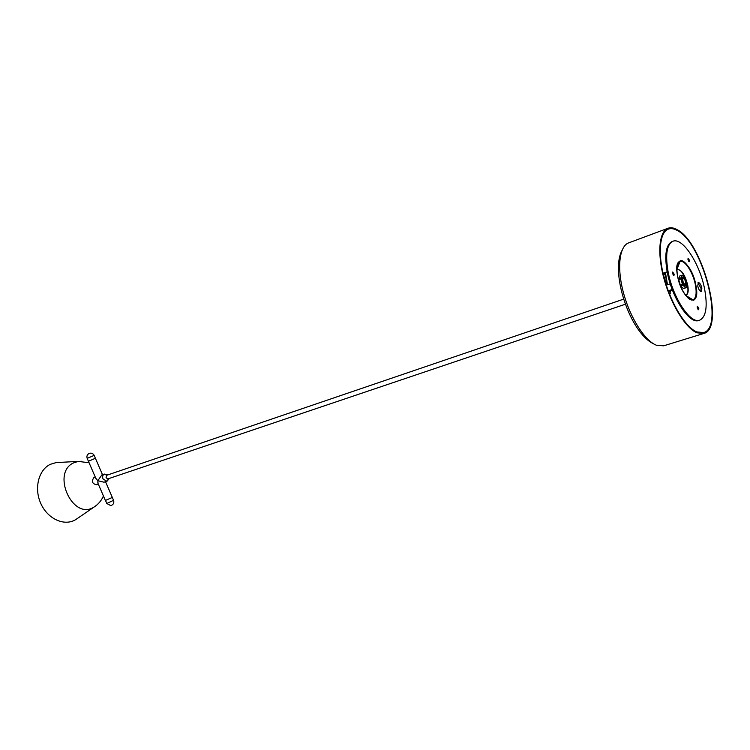 <?xml version="1.0" encoding="UTF-8"?>
<svg xmlns="http://www.w3.org/2000/svg" width="750" height="750" viewBox="0 0 750 750"><rect width="100%" height="100%" fill="white"/><g stroke="black" fill="none" stroke-linecap="round" stroke-linejoin="round"><path stroke-width="1.12" d="M59.306 462.422L56.1 462.591L50.409 464.297C38.625 469.725 33.881 488.203 40.753 503.4C47.447 518.681 63.759 526.303 75.075 519.994L78.037 518.025M105.375 500.456L112.322 497.456L105.375 500.456L97.734 482.784M95.409 458.278L88.425 461.25L95.409 458.278M94.312 477.544L93.759 477.731C91.397 481.425 92.287 483.759 96.45 484.744L98.306 484.116M98.053 483.525L97.809 480.722L95.766 478.238M107.794 474.909L106.706 474.956L106.069 477.75L108.3 479.091L109.013 478.509M101.812 474.975L97.809 480.722L104.006 482.203L106.837 481.247L103.022 478.959C102.272 476.766 102.638 475.172 104.119 474.178L108.122 474.797M696.647 331.894L703.462 332.606C724.875 328.069 702.553 242.709 677.194 230.456C673.866 228.591 670.884 228.159 668.259 229.144C659.494 232.359 657.562 254.006 664.462 279.019C671.278 304.022 685.584 327.225 696.647 331.894M677.034 229.622C673.641 227.719 670.603 227.269 667.931 228.281C659.025 231.553 657.056 253.566 664.069 279.019C671.006 304.453 685.575 328.05 696.816 332.775L703.725 333.497C725.503 328.875 702.825 242.109 677.034 229.622M698.831 308.363L697.453 306.234L697.228 307.603L698.606 309.741L698.831 308.363M697.172 306.816L698.025 309.431M689.559 260.419L688.162 258.263L687.956 259.566L689.353 261.713L689.559 260.419M687.891 258.872L688.772 261.403M674.156 274.219L672.694 272.016L672.459 273.366L673.922 275.578L674.156 274.219M672.403 272.587L673.341 275.297M701.878 288.113C700.95 284.55 699.75 282.703 698.288 282.562L697.744 286.041C698.672 289.603 699.872 291.459 701.334 291.609L701.878 288.113M697.922 282.853L701.025 288.394L700.856 291.6M672.141 241.547L671.981 241.613C665.991 244.716 664.369 254.662 667.106 271.434C671.606 297.45 689.466 324.591 698.803 320.466L699.675 320.194C706.05 316.997 707.728 306.778 704.7 289.528C700.069 263.972 682.491 236.841 672.834 241.294C666.853 244.406 665.241 254.344 667.987 271.125C672.488 297.159 690.347 324.309 699.675 320.194M682.266 277.931C682.2 281.953 683.316 284.503 685.631 285.591L686.166 284.925C686.222 280.912 685.106 278.363 682.8 277.275L682.65 277.575M685.65 284.006C685.697 281.044 684.872 279.169 683.175 278.372L682.781 278.859C682.734 281.812 683.559 283.697 685.256 284.494L685.65 284.006M684.412 285.075C682.181 281.756 681.638 279.159 682.791 277.275L684.028 277.809C686.25 281.137 686.784 283.734 685.622 285.591L684.412 285.075M682.425 284.175L680.887 278.85L678.741 279.591L680.269 284.897L682.425 284.175L686.081 287.728L687.337 284.681L685.584 278.409L682.463 275.147L681.084 278.4L682.837 284.484M680.841 277.856L681.956 275.212L679.809 275.953L678.684 278.597L681.075 278.166M686.081 287.728L683.4 288.591L680.372 285.581L683.428 288.525L685.584 287.803L682.941 285.169L680.794 285.891M680.222 285.234L678.506 279.281L679.809 275.953M665.672 273.975L664.669 273.403L665.522 273.113L667.5 284.812L670.247 283.819M672.244 289.556L671.269 289.256L672.028 288.984M665.128 281.363L665.962 281.081L666.216 282.591L665.559 282.825M666.966 281.644L665.962 281.081M665.869 275.156L663.956 274.556L665.812 274.828M663.591 275.719L663.956 274.556M665.681 281.175L664.931 279.3L665.344 275.344M663.066 273.516L667.172 271.772L663 273.244M672.188 289.537L671.269 289.256M671.325 287.062L670.678 285.159M672.497 273.553L673.125 273.909M664.669 273.403L664.819 274.256M667.219 283.144L666.216 282.591M670.247 293.494L669.647 294.488M669.516 294.159L670.706 290.859M81.506 461.297L78.338 461.4L73.866 462.759C51.037 472.462 72.263 520.331 93.534 507.366L96.328 505.434M102.506 474.713L94.191 455.447C93.131 453.469 91.519 452.775 89.353 453.356C87.216 454.416 86.484 456.084 87.178 458.353L94.162 455.391M113.559 500.325L106.978 503.391L105.412 500.55M107.119 481.134L109.35 478.397M628.866 242.794L628.603 242.887C619.256 246.328 616.744 268.069 623.513 292.978C630.188 317.878 644.831 340.809 656.447 345.253L663.628 345.825L703.725 333.497M679.219 261.281L680.034 261.169M682.8 261.797L680.156 260.859M676.809 269.616L677.259 269.381C681.572 269.7 685.069 274.997 687.741 285.253C688.697 290.878 688.134 294.206 686.044 295.228L685.462 295.087C687.816 294.441 688.5 291.159 687.516 285.216L685.95 279.684M685.266 277.978C682.266 271.631 679.472 268.931 676.903 269.859M677.578 276.094C679.791 288.703 688.444 301.894 693.009 299.831C696.056 298.284 696.863 293.353 695.428 285.038C693.188 272.559 684.619 259.387 679.969 261.497C677.034 262.987 676.228 267.797 677.55 275.925C672.441 250.631 691.688 261 695.859 285.094C701.203 309.956 681.984 301.05 677.512 275.897M693.525 300.225L695.044 297.881M676.819 269.897L680.231 260.831C684.206 258.666 693.741 272.109 695.859 285.094C697.191 293.831 696.45 298.856 693.628 300.197L685.528 295.312M665.597 272.381L667.153 271.837M663.009 273.281L665.466 272.428M75.6 519.694L93.947 507.131C98.259 504.375 101.428 500.653 103.434 495.975M102.553 474.694L102.263 474.141M89.081 462.778L78.338 461.4L56.1 462.591M110.981 505.547C113.409 504.628 114.281 502.913 113.606 500.419L105.516 481.697M96.159 479.128L88.453 461.306M88.425 461.25L87.197 458.409M106.659 503.428L110.738 505.594M95.306 477.178L94.022 477.619M101.559 475.041L104.381 474.075M106.153 475.472L623.691 299.128M107.372 479.072L625.416 304.209M653.428 343.725C629.803 332.447 610.219 272.438 621.9 250.697M628.416 242.972L667.931 228.281M671.981 241.613L672.834 241.294M668.531 291.591L672.506 290.25M668.231 290.794L672.131 289.566M664.931 279.3L664.462 279.028M665.934 284.044L667.284 283.556"/></g></svg>
